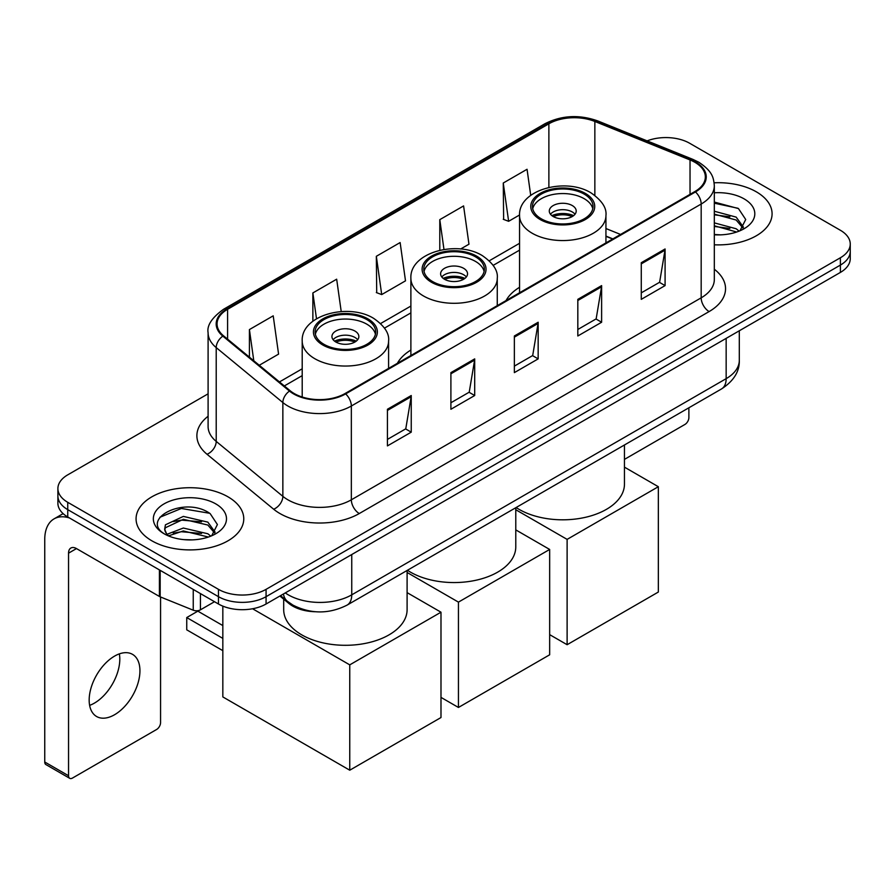 <?xml version="1.0" encoding="UTF-8"?>
<svg xmlns="http://www.w3.org/2000/svg" width="895" height="895" viewBox="0 0 895 895"><rect width="100%" height="100%" fill="white"/><g stroke="black" fill="none" stroke-linecap="round" stroke-linejoin="round"><path stroke-width="1.34" d="M410.883 350.034A59.462 34.323 0 0 0 397.358 363.325M519.559 287.295A59.462 34.323 0 0 0 506.033 300.575M612.627 239.032L605.937 236.325M315.364 611.732A33.652 19.433 180 0 1 288.884 603.454L279.878 596.025M208.099 393.822L67.751 474.842A33.652 19.433 0 0 0 57.895 488.58L57.895 503.236A33.652 19.433 0 0 0 67.751 516.974L218.469 604.002A33.652 19.433 0 0 0 266.072 604.002L840.394 272.416A33.652 19.433 0 0 0 850.25 258.677L850.25 251.35A33.652 19.433 0 0 1 840.394 265.088A33.652 19.433 0 0 0 850.25 251.35L850.25 244.022A33.652 19.433 0 0 0 840.394 230.283L689.676 143.267A33.652 19.433 0 0 0 647.119 140.873M57.895 488.58A33.652 19.433 0 0 0 67.751 502.319L218.469 589.346A33.652 19.433 0 0 0 266.072 589.346L266.072 596.674L840.394 265.088L266.072 596.674A33.652 19.433 0 0 1 218.469 596.674A33.652 19.433 0 0 0 266.072 596.674L266.072 604.002M67.751 502.319L67.751 509.647L218.469 596.674L67.751 509.647A33.652 19.433 0 0 1 57.895 495.908A33.652 19.433 0 0 0 67.751 509.647L67.751 516.974M756.309 191.81A53.845 31.09 0 0 0 714.132 182.793A53.845 31.09 0 0 1 756.309 191.81A53.845 31.09 0 0 1 772.083 213.793A53.845 31.09 0 0 0 756.309 191.81M227.99 496.826A53.845 31.09 0 0 0 169.312 490.091A53.845 31.09 0 0 0 136.074 518.809A53.845 31.09 0 0 0 151.837 540.793A53.845 31.09 0 0 0 210.526 547.539A53.845 31.09 0 0 0 243.764 518.809A53.845 31.09 0 0 0 227.99 496.826A53.845 31.09 0 0 0 169.312 490.091A53.845 31.09 0 0 0 136.074 518.809A53.845 31.09 0 0 0 151.837 540.793A53.845 31.09 0 0 0 210.526 547.539A53.845 31.09 0 0 0 243.764 518.809A53.845 31.09 0 0 0 227.99 496.826M694.833 162.263A35.901 20.73 180 0 1 705.338 176.919A35.901 20.73 180 0 1 694.833 191.575L345 393.554A35.901 20.73 180 0 1 290.204 390.779L223.56 335.826A35.901 20.73 180 0 1 217.071 323.945A35.901 20.73 180 0 1 227.587 309.29L548.881 123.79A35.901 20.73 180 0 1 594.851 121.463L690.034 159.948A35.901 20.73 180 0 1 694.833 162.263M695.46 161.905A36.796 21.245 0 0 0 690.548 159.523L595.365 121.049A36.796 21.245 0 0 0 548.243 123.42L226.95 308.92A36.796 21.245 0 0 0 222.833 336.128L289.477 391.081A36.796 21.245 0 0 0 345.638 393.912L695.46 191.944A36.796 21.245 0 0 0 695.46 161.905M387.434 409.261L387.434 445.9L411.241 432.162L411.241 395.523L387.434 409.261M387.434 439.4L405.771 428.817L411.141 396.742A8.972 5.18 -120 0 0 411.241 395.523M405.603 428.906L411.241 432.162M450.901 372.622L450.901 409.261L474.697 395.523L474.697 358.884L450.901 372.622M450.901 402.761L469.226 392.178L474.607 360.103A8.972 5.18 -120 0 0 474.697 358.884M469.069 392.267L474.697 395.523M641.279 262.705L641.279 299.344L665.086 285.606L665.086 248.967L641.279 262.705M641.279 292.844L659.615 282.261L664.985 250.186A8.972 5.18 -120 0 0 665.086 248.967M659.447 282.35L665.086 285.606M577.823 299.344L577.823 335.983L601.619 322.245L601.619 285.606L577.823 299.344M577.823 329.483L596.148 318.9L601.529 286.825A8.972 5.18 -120 0 0 601.619 285.606M595.992 318.989L601.619 322.245M514.356 335.983L514.356 372.622L538.163 358.884L538.163 322.245L514.356 335.983M514.356 366.122L532.693 355.539L538.063 323.464A8.972 5.18 -120 0 0 538.163 322.245M532.525 355.628L538.163 358.884M714.322 244.805A53.845 31.09 0 0 0 772.083 213.793A53.845 31.09 0 0 1 714.322 244.805M266.072 589.346L840.394 257.76A33.652 19.433 0 0 0 850.25 244.022M259.259 365.272L278.58 354.118L273.21 315.834L249.414 329.573L249.414 357.15M460.623 249.011L468.969 244.201L463.588 205.917L439.792 219.655L439.792 250.276M530.713 195.367L527.054 169.278L503.258 183.016L503.639 219.432M341.219 311.561L336.665 279.195L312.87 292.933L312.87 321.227M376.336 256.294L381.706 294.578L405.502 280.84L400.132 242.556L376.336 256.294L376.717 292.71M381.706 294.578L376.336 292.564M439.792 219.655L443.976 249.47M503.258 183.016L508.628 221.3L519.57 214.979M508.628 221.3L503.258 219.286M312.87 292.933L316.494 318.743M249.414 329.573L253.788 360.752M714.322 234.512L720.609 234.859M714.322 222.877L736.16 228.751L739.125 231.123M714.322 225.786L736.686 232.018M714.322 211.242L736.16 217.116L743.443 227.173M714.322 214.151L736.16 220.025L742.861 227.934M714.322 234.781A36.572 21.111 0 0 0 744.092 228.717A36.572 21.111 0 0 0 744.092 198.858A36.572 21.111 0 0 0 714.322 192.794M739.986 230.765L745.714 219.51L738.476 208.591L714.322 202.057M714.322 203.187L737.972 208.266M714.322 214.811L729.884 216.814M714.322 226.446L729.884 228.449M624.453 459.381L684.91 424.465A5.605 3.233 120 0 0 688.881 417.596L688.881 407.784M584.166 194.103A30.285 17.486 0 0 0 551.163 190.311A30.285 17.486 0 0 0 532.458 206.465A30.285 17.486 0 0 0 541.33 218.827A30.285 17.486 0 0 0 574.344 222.62A30.285 17.486 0 0 0 593.038 206.465A30.285 17.486 0 0 0 584.166 194.103M592.781 208.759A30.285 17.486 0 0 0 584.166 198.679A30.285 17.486 0 0 0 553.02 194.483A30.285 17.486 0 0 0 532.726 208.759M516.124 507.521A61.699 35.621 0 0 0 519.122 509.378A61.699 35.621 0 0 0 586.359 517.097A61.699 35.621 0 0 0 624.453 484.195L624.453 444.983M572.274 205.548A13.459 7.775 0 0 0 557.596 203.859A13.459 7.775 0 0 0 549.284 211.041A13.459 7.775 0 0 0 553.233 216.534A13.459 7.775 0 0 0 567.9 218.223A13.459 7.775 0 0 0 576.212 211.041A13.459 7.775 0 0 0 572.274 205.548M575.015 214.252A13.459 7.775 0 0 0 572.274 211.958A13.459 7.775 0 0 0 550.492 214.252M551.879 215.628A17.945 10.36 180 0 1 572.834 215.292L572.834 216.187M553.345 216.601A15.707 9.073 180 0 1 571.223 216.232L572.834 215.292M570.954 217.205L571.223 216.232M567.117 644.713L567.117 539.383L658.34 486.712L658.34 592.043L567.117 644.713L549.664 634.644M567.117 539.383L515.777 509.736M624.453 467.145L658.34 486.712M475.491 256.843A30.285 17.486 0 0 0 442.477 253.05A30.285 17.486 0 0 0 423.782 269.205A30.285 17.486 0 0 0 432.654 281.578A30.285 17.486 0 0 0 465.668 285.36A30.285 17.486 0 0 0 484.363 269.205A30.285 17.486 0 0 0 475.491 256.843M484.106 271.498A30.285 17.486 0 0 0 475.491 261.418A30.285 17.486 0 0 0 444.345 257.223A30.285 17.486 0 0 0 424.04 271.498M407.449 570.26A61.699 35.621 0 0 0 410.447 572.129A61.699 35.621 0 0 0 477.684 579.848A61.699 35.621 0 0 0 515.777 546.934L515.777 507.722M463.588 268.287A13.459 7.775 0 0 0 448.921 266.609A13.459 7.775 0 0 0 440.608 273.792A13.459 7.775 0 0 0 444.558 279.285A13.459 7.775 0 0 0 459.224 280.963A13.459 7.775 0 0 0 467.537 273.792A13.459 7.775 0 0 0 463.588 268.287M466.34 276.991A13.459 7.775 0 0 0 463.588 274.709A13.459 7.775 0 0 0 441.806 276.991M443.193 278.367A17.945 10.36 180 0 1 464.158 278.043L464.158 278.938M444.67 279.352A15.707 9.073 180 0 1 462.536 278.971L464.158 278.043M462.279 279.956L462.536 278.971M458.441 707.464L458.441 602.122L549.664 549.452L549.664 654.793L458.441 707.464L440.989 697.384M458.441 602.122L407.102 572.487M515.777 529.885L549.664 549.452M366.816 319.582A30.285 17.486 0 0 0 333.801 315.801A30.285 17.486 0 0 0 315.107 331.956A30.285 17.486 0 0 0 323.979 344.318A30.285 17.486 0 0 0 356.993 348.11A30.285 17.486 0 0 0 375.687 331.956A30.285 17.486 0 0 0 366.816 319.582M375.43 334.238A30.285 17.486 0 0 0 366.816 324.169A30.285 17.486 0 0 0 335.67 319.974A30.285 17.486 0 0 0 315.364 334.238M283.693 599.18L283.693 609.674A61.699 35.621 0 0 0 301.772 634.868A61.699 35.621 0 0 0 369.008 642.588A61.699 35.621 0 0 0 407.102 609.674L407.102 570.462M354.912 331.038A13.459 7.775 0 0 0 340.245 329.349A13.459 7.775 0 0 0 331.933 336.531A13.459 7.775 0 0 0 335.882 342.024A13.459 7.775 0 0 0 350.549 343.714A13.459 7.775 0 0 0 358.861 336.531A13.459 7.775 0 0 0 354.912 331.038M357.664 339.742A13.459 7.775 0 0 0 354.912 337.449A13.459 7.775 0 0 0 333.13 339.742M334.517 341.107A17.945 10.36 180 0 1 355.483 340.782L355.483 341.677M335.994 342.091A15.707 9.073 180 0 1 353.861 341.722L355.483 340.782M353.603 342.695L353.861 341.722M222.833 650.665L186.742 629.834L186.742 617.561L222.833 638.392M349.755 770.203L349.755 664.862L440.989 612.202L440.989 717.533L349.755 770.203L222.833 696.925L222.833 606.116M349.755 664.862L252.569 608.757M407.102 592.635L440.989 612.202M186.742 617.561L197.851 611.151L222.833 625.571M119.348 653.876A35.901 20.73 -60 0 1 94.422 703.112A35.901 20.73 -60 0 1 89.634 705.361M114.56 714.736A35.901 20.73 120 0 0 138.009 683.109A35.901 20.73 120 0 0 132.505 654.346A35.901 20.73 120 0 0 114.56 656.113A35.901 20.73 120 0 0 91.1 687.752A35.901 20.73 120 0 0 96.604 716.515A35.901 20.73 120 0 0 114.56 714.736M200.424 593.575L200.424 609.842L214.509 601.708M69.43 517.948A44.873 25.91 -120 0 0 54.047 518.876A44.873 25.91 -120 0 0 44.75 539.417L44.75 762.003L68.546 775.741L68.546 553.166A11.221 6.478 60 0 1 70.873 548.031A11.221 6.478 60 0 1 76.478 548.579L159.422 596.473L159.422 569.902M68.546 775.741A5.605 3.233 120 0 0 69.709 778.314L45.913 764.576A5.605 3.233 -60 0 1 44.75 762.003M69.709 778.314A5.605 3.233 120 0 0 72.517 778.035L156.603 729.492A5.605 3.233 120 0 0 160.563 722.623L160.563 596.987M200.424 609.842A5.605 3.233 180 0 1 193.242 610.2L160.171 596.831A5.605 3.233 180 0 1 159.422 596.473M183.833 539.629L192.291 539.886M167.029 534.27L183.352 528.039L207.841 533.767L210.806 536.139M168.528 535.836L183.352 530.948L208.378 537.045M167.287 535.4L164.658 529.258A25.351 14.633 0 0 0 168.752 536.027M164.658 529.258L165.43 524.817L183.352 516.404L207.841 522.132L215.124 532.189M164.725 529.616L165.43 527.726L183.352 519.313L207.841 525.041L214.554 532.95M211.679 535.781L217.407 524.537L210.157 513.618C184.504 495.17 138.904 519.469 165.228 534.371L165.362 534.46M215.773 503.885A36.572 21.111 0 0 0 164.053 503.885A36.572 21.111 0 0 0 164.053 533.744A36.572 21.111 0 0 0 215.773 533.744A36.572 21.111 0 0 0 215.773 503.885M159.881 517.276L181.361 508.472L209.665 513.283M173.294 521.561L181.361 520.107L201.565 521.83M173.294 533.196L181.361 531.731L201.565 533.465M288.884 602.458L288.884 603.454M285.27 592.915A44.873 25.91 0 0 0 288.279 594.839A44.873 25.91 0 0 0 351.746 594.839L726.158 378.663A44.873 25.91 0 0 0 739.304 360.349C739.639 371.481 733.699 381.013 721.515 388.945L347.092 605.109A22.442 12.955 60 0 0 351.746 594.839L351.746 554.531M726.158 338.366L726.158 378.663A22.442 12.955 60 0 1 721.515 388.945M283.447 593.967A22.442 15.002 129.5 0 0 287.362 601.261L280.549 595.645M840.394 272.416L840.394 257.76M218.469 604.002L218.469 589.346M714.322 269.238A56.094 32.388 180 0 1 709.108 311.572L359.275 513.54A11.221 6.478 60 0 1 351.343 499.802L701.177 297.834A44.873 25.91 0 0 0 714.322 279.508L714.322 185.712A44.873 25.91 180 0 1 701.177 204.038A11.221 6.478 -120 0 0 695.46 191.944M359.275 513.54A56.094 32.388 180 0 1 279.956 513.54A56.094 32.388 180 0 1 273.669 509.221L207.025 454.268A56.094 32.388 180 0 1 208.099 416.264M287.888 499.802A44.873 25.91 0 0 0 351.343 499.802L351.343 406.006A44.873 25.91 180 0 1 282.854 402.549L216.21 347.596A44.873 25.91 180 0 1 208.099 332.739L208.099 426.535A44.873 25.91 0 0 0 216.21 441.392L282.854 496.345A44.873 25.91 0 0 0 287.888 499.802M714.322 185.712C713.595 178.004 712.879 171.594 698.85 162.263L692.954 159.399A11.221 5.258 112 0 0 690.548 159.523M692.954 159.399L597.77 120.926C579.188 114.347 561.557 115.298 544.854 123.778A11.221 6.478 60 0 1 548.243 123.42M226.95 308.92A11.221 6.478 -120 0 0 223.56 309.278C211.914 317.658 206.767 325.467 208.099 332.739M222.833 336.128A11.221 7.507 129.5 0 0 216.21 347.596L216.21 441.392A11.221 7.507 -50.5 0 1 207.025 454.268M597.77 120.926A11.221 5.258 112 0 0 595.365 121.049M289.477 391.081A11.221 7.507 129.5 0 0 282.854 402.549L282.854 496.345A11.221 7.507 -50.5 0 1 273.669 509.221M345.638 393.912A11.221 6.478 60 0 1 351.343 406.006L701.177 204.038L701.177 297.834A11.221 6.478 60 0 0 709.108 311.572M227.587 309.29L227.587 339.149M690.034 159.948L690.034 194.349M594.851 121.463L594.851 195.412M620.571 234.456L605.937 228.538M548.881 123.79L548.881 187.435M519.559 243.306L489.274 260.792M410.883 306.056L380.599 323.542M302.208 368.796L279.464 381.93M514.356 337.147L538.063 323.464M577.823 300.507L601.529 286.825M641.279 263.868L664.985 250.186M450.901 373.786L474.607 360.103M387.434 410.425L411.141 396.742M540.144 219.521A31.974 18.459 0 0 0 585.364 219.521A31.974 18.459 0 0 0 585.364 193.409A31.974 18.459 0 0 0 540.144 193.409A31.974 18.459 0 0 0 540.144 219.521M605.937 242.892L605.937 215.628A43.195 24.937 180 0 1 579.278 238.663A43.195 24.937 180 0 1 532.212 233.259A43.195 24.937 180 0 1 519.559 215.628L519.559 292.766M431.468 282.261A31.974 18.459 0 0 0 476.677 282.261A31.974 18.459 0 0 0 476.677 256.16A31.974 18.459 0 0 0 431.468 256.16A31.974 18.459 0 0 0 431.468 282.261M497.262 305.642L497.262 278.367A43.195 24.937 180 0 1 470.602 301.402A43.195 24.937 180 0 1 423.536 295.999A43.195 24.937 180 0 1 410.883 278.367L410.883 355.516M322.793 345A31.974 18.459 0 0 0 368.002 345A31.974 18.459 0 0 0 368.002 318.9A31.974 18.459 0 0 0 322.793 318.9A31.974 18.459 0 0 0 322.793 345M388.587 368.382L388.587 341.107A43.195 24.937 180 0 1 361.927 364.153A43.195 24.937 180 0 1 314.861 358.738A43.195 24.937 180 0 1 302.208 341.107L302.208 397.022M68.546 553.166L76.478 548.579M160.171 570.339L160.171 596.831M193.242 610.2L193.242 589.425M347.092 605.109C329.036 614.183 310.979 614.183 292.933 605.109L287.362 601.261M739.304 360.349L739.304 330.781M544.854 123.778L223.56 309.278M519.559 250.141L493.156 265.379M410.883 312.881L384.481 328.129M302.208 375.631L284.341 385.946M612.874 238.898L605.937 236.09M605.937 215.628C606.888 208.02 601.899 200.435 590.968 192.85C565.506 177.098 518.06 189.74 519.559 215.628M497.262 278.367C498.213 270.76 493.223 263.175 482.293 255.601C456.83 239.838 409.384 252.48 410.883 278.367M388.587 341.107C389.538 333.511 384.548 325.914 373.618 318.34C348.155 302.588 300.709 315.23 302.208 341.107M54.047 518.876L63.12 513.64"/></g></svg>
